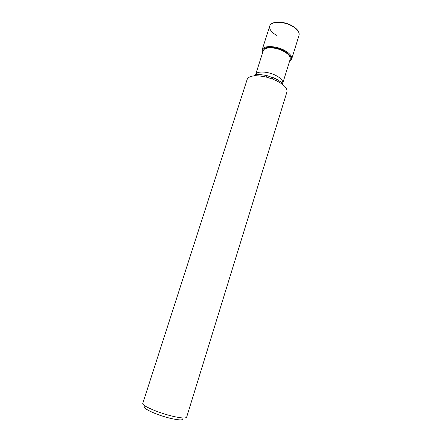 <?xml version="1.0" encoding="UTF-8"?>
<svg xmlns="http://www.w3.org/2000/svg" width="442" height="442" viewBox="0 0 442 442"><rect width="100%" height="100%" fill="white"/><g stroke="black" fill="none" stroke-linecap="round" stroke-linejoin="round"><path stroke-width="0.66" d="M182.889 418.486C183.552 420.419 179.308 420.353 170.17 418.27C156.335 415.01 141.131 407.789 145.109 406.574M172.032 416.082C157.8 412.69 141.379 405.43 142.788 403.336L247.183 79.356C249.178 75.565 255.531 74.803 266.239 77.074L272.659 79.096L276.825 80.93C284.245 84.847 287.62 88.505 286.952 91.897L186.646 417.165C185.806 418.53 180.938 418.171 172.032 416.082M282.156 84.14L282.775 83.135L290.179 59.294C290.714 56.675 288.482 53.979 283.471 51.2C275.521 46.88 264.128 46.747 263.239 50.802L255.631 74.576L255.564 75.759M283.234 84.991C282.118 82.847 279.587 80.77 275.642 78.759L267.443 75.77C261.493 74.4 257.073 74.422 254.189 75.836M272.659 79.096L272.416 77.339L275.609 78.698L282.775 83.135C283.245 80.731 280.935 78.179 275.863 75.477C267.797 71.278 256.41 70.858 255.631 74.576L257.68 74.61C257.725 74.499 262.592 74.593 267.443 75.77L266.239 77.074M289.549 61.328C292.797 58.471 290.924 54.985 283.935 50.869C273.62 45.222 259.548 46.73 262.592 52.83M299.035 35.321C299.698 32.222 297.328 29.106 291.924 25.968C283.322 21.1 270.824 21.282 269.736 26.084C270.929 21.023 283.361 20.818 291.952 25.686C297.378 28.835 299.742 32.045 299.035 35.321L291.648 59.145C292.239 56.272 289.792 53.316 284.311 50.266C275.587 45.52 263.095 45.388 262.123 49.836L262.526 53.04M262.123 49.836L269.736 26.084C269.101 29.321 271.548 32.493 277.068 35.587M289.482 61.537L291.648 59.145"/></g></svg>

